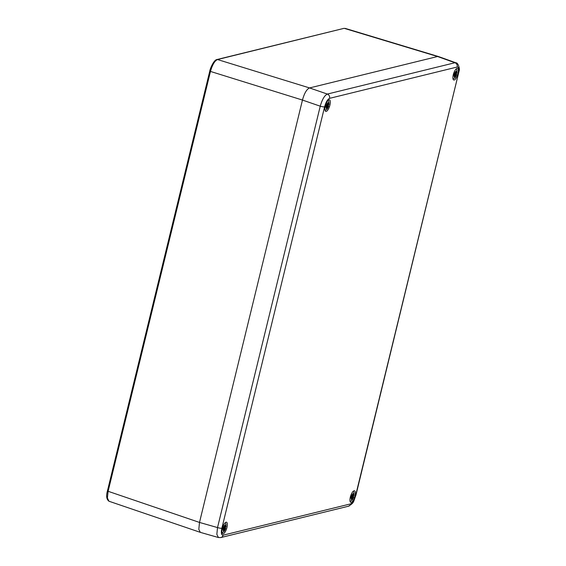 <?xml version="1.0" encoding="UTF-8"?>
<svg xmlns="http://www.w3.org/2000/svg" width="566" height="566" viewBox="0 0 566 566"><rect width="100%" height="100%" fill="white"/><g stroke="black" fill="none" stroke-linecap="round" stroke-linejoin="round"><path stroke-width="0.85" d="M200.343 532.38L198.815 529.366L199.501 522.432L302.463 100.062L199.501 522.432L108.113 491.295L210.403 71.67C212.292 64.899 214.655 60.859 217.507 59.543L343.88 28.378A1.16 1.068 76.2 0 1 344.411 28.392L437.568 56.515L309.567 87.935L437.568 56.515L454.951 62.741L327.346 94.069C324.551 95.399 322.181 99.439 320.243 106.189L217.521 527.576L216.849 534.339L218.448 537.53L220.797 537.566L348.401 506.237C354.5 502.495 353.085 502.346 355.922 495.2L459.21 70.509C459.96 69.519 458.354 62.578 455.835 62.769L454.951 62.741A3.474 3.198 -103.8 0 1 457.172 67.029L329.568 98.35C327.58 99.269 325.924 102.099 324.594 106.84L221.872 528.22C220.91 532.868 221.313 535.195 223.082 535.188L350.687 503.867C352.675 502.948 354.33 500.118 355.653 495.377L458.382 73.997C459.337 69.349 458.941 67.021 457.172 67.029M107.526 490.856L107.441 490.913C106.019 495.922 106.528 499.361 108.962 501.228L107.391 497.981L108.113 491.295L107.441 490.92M324.594 106.84A3.474 0.672 -166.3 0 1 320.243 106.189L302.463 100.062C304.345 93.206 306.708 89.166 309.567 87.935L217.507 59.543A1.16 1.068 76.2 0 0 216.976 59.529L343.88 28.378M329.023 99.842A6.085 2.08 107.8 0 0 325.45 105.601A6.085 2.08 107.8 0 0 325.747 111.424A6.085 2.08 107.8 0 0 326.193 111.431A6.085 2.08 107.8 0 0 329.766 105.672A6.085 2.08 107.8 0 0 329.469 99.849A6.085 2.08 107.8 0 0 329.023 99.842M354.054 490.786A6.085 2.08 107.8 0 0 350.488 496.545A6.085 2.08 107.8 0 0 350.786 502.367A6.085 2.08 107.8 0 0 351.231 502.375A6.085 2.08 107.8 0 0 354.804 496.615A6.085 2.08 107.8 0 0 354.507 490.786A6.085 2.08 107.8 0 0 354.054 490.786M226.06 522.206A6.085 2.08 107.8 0 0 222.488 527.972A6.085 2.08 107.8 0 0 222.785 533.795A6.085 2.08 107.8 0 0 223.23 533.802A6.085 2.08 107.8 0 0 226.803 528.036A6.085 2.08 107.8 0 0 226.506 522.213A6.085 2.08 107.8 0 0 226.06 522.206M457.017 68.415A6.085 2.08 107.8 0 0 453.444 74.181A6.085 2.08 107.8 0 0 453.748 80.004A6.085 2.08 107.8 0 0 454.194 80.011A6.085 2.08 107.8 0 0 457.767 74.245A6.085 2.08 107.8 0 0 457.462 68.422A6.085 2.08 107.8 0 0 457.017 68.415M223.853 529.054L223.386 529.939L223.895 528.75L222.247 528.913M222.601 527.597L224.221 527.427L224.879 525.581A2.667 0.913 107.8 0 1 225.19 525.425A2.667 0.913 107.8 0 1 225.402 525.453L224.914 525.552M224.631 526.578L225.148 526.833L225.7 525.998L225.19 527.187L225.869 527.017L225.53 526.458M224.568 526.854L225.19 527.187M225.402 525.453L225.176 526.988M223.98 529.245L223.683 530.483A2.667 0.913 107.8 0 0 224.214 530.356L224.511 529.118L222.537 528.29L223.91 528.75M222.473 527.767L225.211 527.781L225.551 528.347L224.865 528.51L224.822 529.585L224.511 529.118M223.216 528.92A3.141 1.075 107.8 0 0 223.811 530.965A3.141 1.075 107.8 0 0 225.551 528.347L225.211 527.781A5.214 1.783 107.8 0 0 225.381 527.137M222.353 528.481L222.516 528.446A2.031 0.693 107.8 0 1 222.679 527.604M222.565 528.106L224.752 528.743M224.603 528.87L222.565 528.092M224.214 530.356L223.811 529.953M223.966 528.085A2.031 0.693 107.8 0 0 224.171 527.434M351.833 497.663L351.387 498.519L351.896 497.33L350.248 497.493M350.595 496.17L352.215 496L352.873 494.16A2.667 0.913 107.8 0 1 353.184 494.005A2.667 0.913 107.8 0 1 353.403 494.033L352.915 494.132M352.632 495.151L353.149 495.413L353.693 494.571L353.184 495.766L353.87 495.597L353.531 495.038M352.561 495.434L353.163 495.759M353.403 494.033L353.17 495.568M351.918 497.479L350.531 496.863L351.911 497.33M351.981 497.825L351.677 499.063A2.667 0.913 107.8 0 0 352.208 498.936L352.512 497.691L351.925 497.457M350.474 496.347L353.205 496.361L353.545 496.92L352.866 497.09L352.823 498.165L352.512 497.691M351.21 497.493A3.141 1.075 107.8 0 0 351.811 499.545A3.141 1.075 107.8 0 0 353.545 496.92L353.205 496.361A5.214 1.783 107.8 0 0 353.382 495.717M350.347 497.061L350.51 497.019A2.031 0.693 107.8 0 1 350.679 496.177M352.597 497.45L350.566 496.665L352.745 497.316M352.208 498.936L351.811 498.533M351.967 496.665A2.031 0.693 107.8 0 0 352.165 496.014M454.816 75.271L454.349 76.155L454.859 74.96L453.21 75.129M453.557 73.806L455.177 73.637L455.835 71.797A2.667 0.913 107.8 0 1 456.146 71.634A2.667 0.913 107.8 0 1 456.366 71.663L455.878 71.762M455.595 72.788L456.111 73.049L456.656 72.207L456.146 73.403L456.833 73.233L456.493 72.667M455.524 73.071L456.146 73.403M456.366 71.663L456.132 73.205M454.944 75.462L454.64 76.7A2.667 0.913 107.8 0 0 455.17 76.566L455.474 75.328L453.493 74.5L454.873 74.967M453.437 73.983L456.168 73.997L456.507 74.556L455.828 74.726L455.786 75.802L455.474 75.328M454.173 75.129A3.141 1.075 107.8 0 0 454.774 77.174A3.141 1.075 107.8 0 0 456.507 74.556L456.168 73.997A5.214 1.783 107.8 0 0 456.345 73.354M453.309 74.698L453.472 74.655A2.031 0.693 107.8 0 1 453.642 73.813M453.522 74.316L455.708 74.953M455.559 75.087L453.522 74.302M455.17 76.566L454.767 76.162M454.93 74.302A2.031 0.693 107.8 0 0 455.128 73.651M326.815 106.691L326.349 107.575L326.858 106.387L325.209 106.549M325.563 105.226L327.183 105.064L327.834 103.217A2.667 0.913 107.8 0 1 328.146 103.062A2.667 0.913 107.8 0 1 328.365 103.09L327.877 103.189M327.594 104.215L328.11 104.469L328.662 103.635L328.153 104.823L328.832 104.653L328.492 104.094M327.523 104.491L328.139 104.823M328.365 103.09L328.139 104.625M326.886 106.535L325.492 105.927L326.872 106.387M326.943 106.882L326.646 108.12A2.667 0.913 107.8 0 0 327.169 107.993L327.473 106.755L326.886 106.514M325.436 105.403L328.174 105.418L328.513 105.976L327.827 106.146L327.785 107.222L327.473 106.755M326.179 106.549A3.141 1.075 107.8 0 0 326.773 108.601A3.141 1.075 107.8 0 0 328.513 105.976L328.174 105.418A5.214 1.783 107.8 0 0 328.344 104.774M325.316 106.118L325.478 106.075A2.031 0.693 107.8 0 1 325.641 105.241M327.565 106.507L325.528 105.722L327.58 106.571M327.169 107.993L326.773 107.59M326.929 105.722A2.031 0.693 107.8 0 0 327.134 105.071M209.823 71.231L302.463 100.062M221.872 528.22A3.474 0.672 -166.3 0 1 217.521 527.576L199.501 522.432M223.082 535.188A3.474 3.198 76.2 0 1 220.832 537.558M350.687 503.867A3.474 3.198 76.2 0 1 348.444 506.23M329.568 98.35A3.474 3.198 -103.8 0 0 327.346 94.069L309.567 87.935M225.869 527.017A3.141 1.075 107.8 0 0 225.275 524.972A3.141 1.075 107.8 0 0 223.535 527.59M224.504 526.974L225.169 527.179L224.497 526.981M224.865 528.51L222.622 527.83M224.759 528.694L222.58 528.028M353.87 495.597A3.141 1.075 107.8 0 0 353.269 493.552A3.141 1.075 107.8 0 0 351.536 496.17M352.866 497.09L350.616 496.403M352.76 497.273L350.573 496.608M352.597 495.292L353.106 495.413L352.597 495.292M456.833 73.233A3.141 1.075 107.8 0 0 456.231 71.189A3.141 1.075 107.8 0 0 454.498 73.806M455.46 73.191L456.125 73.396L455.46 73.191M455.828 74.726L453.578 74.04M455.722 74.91L453.536 74.245M455.559 72.922L456.069 73.049M328.832 104.653A3.141 1.075 107.8 0 0 328.238 102.609A3.141 1.075 107.8 0 0 326.497 105.226M327.827 106.146L325.584 105.467M327.721 106.33L325.542 105.665M200.18 532.309L108.934 501.221M107.441 490.913L209.731 71.295C209.802 69.54 213.686 59.798 216.976 59.529M438.24 56.473L345.21 28.392M218.448 537.53L200.414 532.387M455.863 62.776L438.459 56.543M222.028 532.599L222.289 532.549C223.648 532.33 224.794 530.894 225.735 528.227M225.197 522.736L225.94 523.918L226.06 526.896M350.021 501.179L350.29 501.129C351.642 500.91 352.788 499.467 353.729 496.807M353.191 491.316L353.941 492.491L354.054 495.469M452.984 78.816L453.253 78.759C454.604 78.547 455.75 77.103 456.691 74.443M456.154 68.953L456.903 70.127L457.017 73.106M455.559 72.929L456.076 73.056M324.99 110.236L325.252 110.186C326.61 109.967 327.756 108.531 328.697 105.863M328.153 100.373L328.903 101.547L329.023 104.526"/></g></svg>
